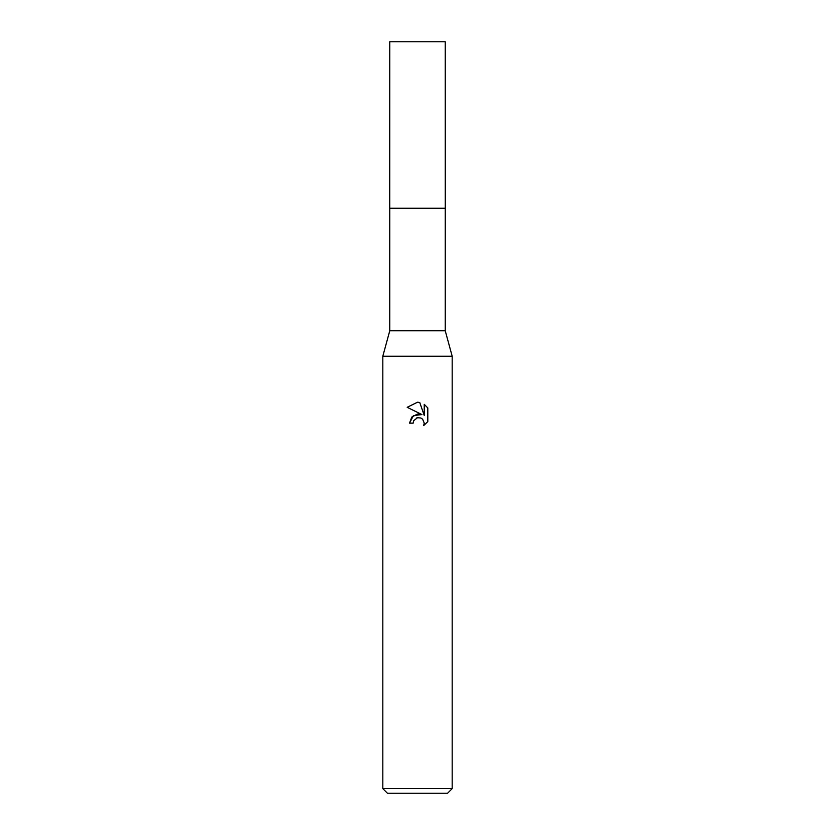 <?xml version="1.0" encoding="UTF-8"?>
<svg xmlns="http://www.w3.org/2000/svg" width="835" height="835" viewBox="0 0 835 835"><rect width="100%" height="100%" fill="white"/><g stroke="black" fill="none" stroke-linecap="round" stroke-linejoin="round"><path stroke-width="1.25" d="M445.243 330.785L389.757 330.785L389.757 208.249L445.264 208.239L445.243 41.75L389.757 41.75L389.736 208.239L445.253 208.239L445.243 330.785L452.184 356.221L452.184 788.626L382.816 788.626L387.44 793.25L447.56 793.25L452.184 788.626M389.757 330.785L382.816 356.221L452.184 356.221M417.5 417.709L413.753 420.631L413.168 423.147L409.526 423.147L411.78 417.072L417.5 414.035L421.915 414.567L407.198 407.313L417.5 402.23L419.734 402.47L424.232 415.423L424.232 404.328L427.802 407.939L427.802 421.623L423.658 425.589L424.243 423.115L422.625 419.201L420.83 418.001L417.5 417.709L420.83 418.001L422.625 419.201L424.243 423.115L423.658 425.589L427.802 421.623M413.168 423.147L413.534 421.122M421.915 414.567L413.429 415.6L409.526 423.147M416.644 417.97L417.469 417.719M427.802 407.939L424.232 404.338M419.734 402.47L417.824 402.24M417.5 402.23L407.198 407.313M382.816 356.221L382.816 788.626"/></g></svg>
